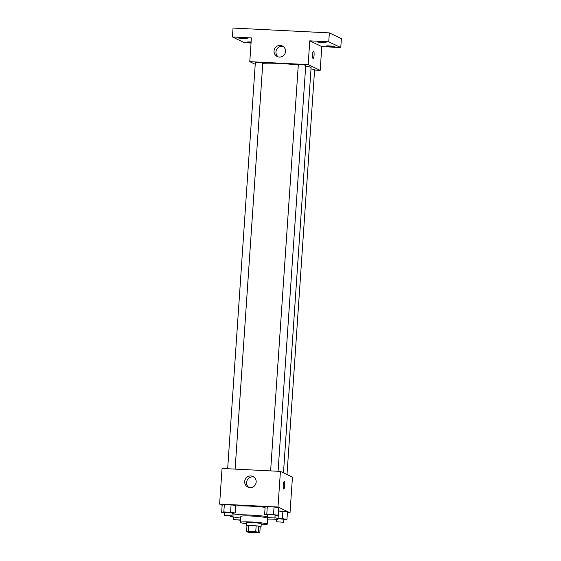 <?xml version="1.0" encoding="UTF-8"?>
<svg xmlns="http://www.w3.org/2000/svg" width="561" height="561" viewBox="0 0 561 561"><rect width="100%" height="100%" fill="white"/><g stroke="black" fill="none" stroke-linecap="round" stroke-linejoin="round"><path stroke-width="0.84" d="M258.305 532.445A5.224 0.442 3.9 0 1 258.418 532.543A5.224 0.442 3.9 0 1 253.172 532.627A5.224 0.442 3.9 0 1 247.983 531.828A5.224 0.442 3.9 0 1 252.688 531.709A5.224 0.442 3.9 0 1 258.305 532.445M255.739 531.8L248.257 531.421A7.097 0.596 3.9 0 0 246.595 531.526L248.137 532.263A7.097 0.596 3.9 0 0 250.662 532.571L258.151 532.95A7.097 0.596 3.9 0 0 259.813 532.852L258.27 532.109A7.097 0.596 3.9 0 0 255.739 531.8L256.146 525.86L248.656 525.482L248.257 531.421M259.813 532.852L260.213 526.912L258.67 526.169L258.27 532.109M246.595 531.526L246.994 525.587A7.097 0.596 3.9 0 1 248.656 525.482M256.146 525.86A7.097 0.596 3.9 0 1 258.67 526.169M260.213 526.989A7.468 0.631 -176.1 0 0 261.054 526.758A7.468 0.631 -176.1 0 0 253.649 525.622A7.468 0.631 -176.1 0 0 246.153 525.741A7.468 0.631 -176.1 0 0 246.966 526.085M246.153 525.741L246.356 522.768A7.468 0.631 3.9 0 1 253.074 522.6A7.468 0.631 3.9 0 1 261.103 523.644A7.468 0.631 3.9 0 1 261.258 523.785L261.054 526.758M261.195 524.724A13.443 1.136 -176.1 0 0 267.218 524.191A13.443 1.136 -176.1 0 0 253.888 522.144A13.443 1.136 -176.1 0 0 240.396 522.361A13.443 1.136 -176.1 0 0 246.293 523.708M267.218 524.191L267.625 518.252A13.443 1.136 -176.1 0 0 254.287 516.211A13.443 1.136 -176.1 0 0 240.802 516.429L240.396 522.361M267.513 519.914A23.892 2.013 -176.1 0 0 278.053 518.967A23.892 2.013 -176.1 0 0 274.911 517.74M267.506 516.562A23.892 2.013 -176.1 0 0 231.981 515.103M230.613 516.029A23.892 2.013 -176.1 0 0 240.69 518.091M235.627 505.931A23.892 2.013 3.9 0 1 265.115 507.305M278.473 509.781A23.892 2.013 3.9 0 1 278.663 510.054L278.053 518.967M232.1 513.357L235.15 512.992L235.655 505.573L231.083 504.823L224.337 504.486L222.17 504.893L221.665 512.319L224.652 512.803M287.421 512.649L290.023 512.775L277.99 507.018L219.617 504.087L222.149 505.293M283.915 519.752L286.959 519.395L287.47 511.969L278.593 511.008L282.898 511.225L282.386 518.644L278.088 518.434M275.065 515.517L278.109 515.152L278.614 507.726L274.041 506.983L267.302 506.646L265.136 507.053L264.631 514.472L267.618 514.963M219.617 504.087L222.051 468.456L280.423 471.387L292.449 477.145L290.023 512.775M280.423 471.387L277.99 507.018M256.167 482.088A5.876 5.722 115.6 0 1 247.892 487.095A5.876 5.722 115.6 0 1 245.262 479.325A5.876 5.722 115.6 0 1 256.167 482.088M284.161 481.626A3.731 0.771 -87.1 0 1 284.224 481.64A3.731 0.771 -87.1 0 1 284.736 485.553A3.731 0.771 -87.1 0 1 283.782 489.08A3.731 0.771 -87.1 0 1 283.2 485.314A3.731 0.771 -87.1 0 1 284.161 481.626A3.731 0.771 -87.1 0 1 284.224 481.64A3.731 0.771 -87.1 0 1 284.729 485.546A3.731 0.771 -87.1 0 1 283.782 489.08M248.881 487.46A5.876 5.722 115.6 0 1 253.867 477.046M305.703 66.072A26.164 2.209 3.9 0 1 310.549 67.292A26.164 2.209 3.9 0 1 311.089 67.79L283.473 472.846M262.779 63.344A26.164 2.209 3.9 0 1 298.291 65.006M278.081 471.268L305.759 65.223L302.056 64.655L298.312 64.718L270.619 470.896M311.011 68.905L314.616 69.466L287.001 474.536M227.661 468.737L255.346 62.559L258.705 62.474L262.8 63.063L235.115 469.108M314.574 70.076L320.184 70.356L308.157 64.599L249.778 61.668L255.234 64.277M320.184 70.356L321.804 46.605L340.772 47.559L341.383 38.646L329.349 32.889L233.039 28.05L232.429 36.956L244.456 42.72L251.048 43.05M329.349 32.889L328.746 41.795L309.77 40.841L308.157 64.599M249.778 61.668L251.398 37.91L232.429 36.956M285.514 51.542A5.876 5.722 115.6 0 1 277.239 56.549A5.876 5.722 115.6 0 1 274.617 48.779A5.876 5.722 115.6 0 1 285.514 51.542M321.804 46.605L309.77 40.841M313.508 51.079A3.731 0.771 -87.1 0 1 313.571 51.093A3.731 0.771 -87.1 0 1 314.083 55.006A3.731 0.771 -87.1 0 1 313.136 58.533A3.731 0.771 -87.1 0 1 312.554 54.768A3.731 0.771 -87.1 0 1 313.508 51.079A3.731 0.771 -87.1 0 1 313.578 51.093A3.731 0.771 -87.1 0 1 314.083 55.006A3.731 0.771 -87.1 0 1 313.136 58.533M278.235 56.913A5.876 5.722 115.6 0 1 283.221 46.5M251.076 42.734A4.481 0.379 3.9 0 1 247.156 42.096A4.481 0.379 3.9 0 1 250.725 41.963A4.481 0.379 3.9 0 1 251.125 41.991M241.868 37.727A4.481 0.379 3.9 0 1 247.247 38.464A4.481 0.379 3.9 0 1 242.745 38.534A4.481 0.379 3.9 0 1 238.306 37.853A4.481 0.379 3.9 0 1 241.868 37.727M329.524 45.925A4.481 0.379 3.9 0 1 334.896 46.661A4.481 0.379 3.9 0 1 330.401 46.731A4.481 0.379 3.9 0 1 325.962 46.051A4.481 0.379 3.9 0 1 329.524 45.925M320.675 41.682A4.481 0.379 3.9 0 1 326.046 42.419A4.481 0.379 3.9 0 1 321.551 42.496A4.481 0.379 3.9 0 1 317.105 41.809A4.481 0.379 3.9 0 1 320.675 41.682M340.772 47.559L328.746 41.795M278.109 515.152L266.798 514.065L264.631 514.472M267.443 517.53L267.646 514.563L271.005 514.472L275.093 515.068L274.89 518.034L267.443 517.53L274.89 518.034M278.614 507.726L274.041 506.983L273.537 514.409M274.041 506.983L267.302 506.646L266.798 514.065M267.302 506.646L265.136 507.053M235.15 512.992L230.578 512.249L223.832 511.913L221.665 512.319M224.477 515.37L224.68 512.403L228.039 512.319L232.135 512.908L231.931 515.882L224.477 515.37L231.931 515.882M235.655 505.573L231.083 504.823L230.578 512.249M231.083 504.823L224.337 504.486L223.832 511.913M224.337 504.486L222.17 504.893M286.959 519.395L282.386 518.644M278.074 518.652L283.873 519.234L283.747 522.277L276.293 521.772L283.747 522.277M287.47 511.969L282.898 511.225M231.42 516.386L230.522 516.555L233.509 517.046M230.557 516.029L230.522 516.555M240.543 520.215L233.334 519.612L240.564 519.998M276.447 519.577L276.293 521.772M233.516 516.94L233.334 519.612"/></g></svg>
